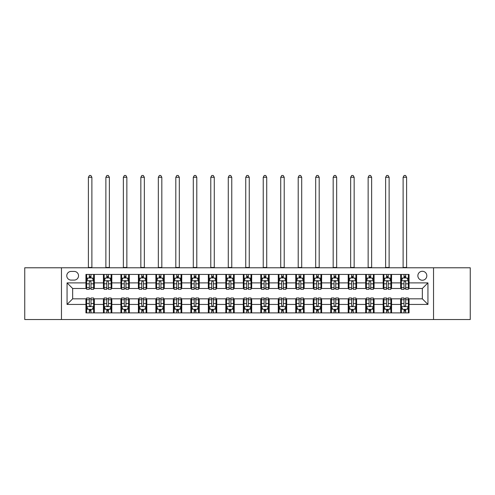<?xml version="1.0" encoding="UTF-8"?>
<svg xmlns="http://www.w3.org/2000/svg" width="495" height="495" viewBox="0 0 495 495"><rect width="100%" height="100%" fill="white"/><g stroke="black" fill="none" stroke-linecap="round" stroke-linejoin="round"><path stroke-width="0.74" d="M422.34 271.279A4.474 4.474 0 0 0 417.867 275.752A4.474 4.474 0 0 0 422.34 280.232A4.474 4.474 0 0 0 426.82 275.752A4.474 4.474 0 0 0 422.34 271.279M433.533 319.535L470.25 319.535L470.25 267.783L433.533 267.783L433.533 319.535L61.467 319.535L61.467 267.783L24.75 267.783L24.75 319.535L61.467 319.535M71.119 280.09L74.194 280.09A4.337 4.337 0 0 0 78.532 275.752A4.337 4.337 0 0 0 74.194 271.421L71.119 271.421A4.337 4.337 0 0 0 66.782 275.752A4.337 4.337 0 0 0 71.119 280.09M433.533 267.783L61.467 267.783M85.944 304.431L67.06 304.431L67.06 282.886L85.944 282.886L85.944 288.486L72.66 288.486L72.66 298.832L85.944 298.832L85.944 312.889L409.056 312.889L409.056 298.832L422.34 298.832L422.34 288.486L409.056 288.486L409.056 282.886L427.94 282.886L427.94 304.431L409.056 304.431M409.056 282.886L409.056 274.428L85.944 274.428L85.944 282.886M400.665 274.428L400.665 288.486L401.365 288.486M404.019 288.486L405.696 288.486M408.356 288.486L409.056 288.486M400.665 288.486L390.871 288.486M383.18 274.428L383.18 288.486L383.879 288.486M386.533 288.486L388.216 288.486M383.18 288.486L373.385 288.486M365.694 274.428L365.694 288.486L366.393 288.486M369.053 288.486L370.73 288.486M365.694 288.486L355.905 288.486M348.208 274.428L348.208 288.486L348.907 288.486M351.568 288.486L353.244 288.486M348.208 288.486L338.419 288.486M330.728 274.428L330.728 288.486L331.427 288.486M334.082 288.486L335.759 288.486M330.728 288.486L320.933 288.486M313.242 274.428L313.242 288.486L313.941 288.486M316.596 288.486L318.279 288.486M313.242 288.486L303.447 288.486M295.756 274.428L295.756 288.486L296.456 288.486M299.116 288.486L300.793 288.486M295.756 288.486L285.968 288.486M278.27 274.428L278.27 288.486L278.97 288.486M281.63 288.486L283.307 288.486M278.27 288.486L268.482 288.486M260.791 274.428L260.791 288.486L261.49 288.486M264.144 288.486L265.821 288.486M260.791 288.486L250.996 288.486M243.305 274.428L243.305 288.486L244.004 288.486M246.659 288.486L248.342 288.486M243.305 288.486L233.51 288.486M225.819 274.428L225.819 288.486L226.518 288.486M229.179 288.486L230.856 288.486M225.819 288.486L216.03 288.486M208.333 274.428L208.333 288.486L209.032 288.486M211.693 288.486L213.37 288.486M208.333 288.486L198.544 288.486M190.853 274.428L190.853 288.486L191.553 288.486M194.207 288.486L195.884 288.486M190.853 288.486L181.059 288.486M173.368 274.428L173.368 288.486L174.067 288.486M176.721 288.486L178.404 288.486M173.368 288.486L163.573 288.486M155.882 274.428L155.882 288.486L156.581 288.486M159.242 288.486L160.918 288.486M155.882 288.486L146.093 288.486M138.396 274.428L138.396 288.486L139.095 288.486M141.756 288.486L143.432 288.486M138.396 288.486L128.607 288.486M120.916 274.428L120.916 288.486L121.615 288.486M124.27 288.486L125.947 288.486M120.916 288.486L111.121 288.486M103.43 274.428L103.43 288.486L104.129 288.486M106.784 288.486L108.467 288.486M103.43 288.486L93.635 288.486M85.944 288.486L86.644 288.486M89.304 288.486L90.981 288.486M85.944 298.832L86.644 298.832M89.304 298.832L90.981 298.832M93.635 298.832L94.335 298.832L94.335 312.889M104.129 298.832L94.335 298.832M106.784 298.832L108.467 298.832M111.121 298.832L111.821 298.832L111.821 312.889M121.615 298.832L111.821 298.832M124.27 298.832L125.947 298.832M128.607 298.832L129.306 298.832L129.306 312.889M139.095 298.832L129.306 298.832M141.756 298.832L143.432 298.832M146.093 298.832L146.792 298.832L146.792 312.889M156.581 298.832L146.792 298.832M159.242 298.832L160.918 298.832M163.573 298.832L164.272 298.832L164.272 312.889M174.067 298.832L164.272 298.832M176.721 298.832L178.404 298.832M181.059 298.832L181.758 298.832L181.758 312.889M191.553 298.832L181.758 298.832M194.207 298.832L195.884 298.832M198.544 298.832L199.244 298.832L199.244 312.889M209.032 298.832L199.244 298.832M211.693 298.832L213.37 298.832M216.03 298.832L216.73 298.832L216.73 312.889M226.518 298.832L216.73 298.832M229.179 298.832L230.856 298.832M233.51 298.832L234.209 298.832L234.209 312.889M244.004 298.832L234.209 298.832M246.659 298.832L248.342 298.832M250.996 298.832L251.695 298.832L251.695 312.889M261.49 298.832L251.695 298.832M264.144 298.832L265.821 298.832M268.482 298.832L269.181 298.832L269.181 312.889M278.97 298.832L269.181 298.832M281.63 298.832L283.307 298.832M285.968 298.832L286.667 298.832L286.667 312.889M296.456 298.832L286.667 298.832M299.116 298.832L300.793 298.832M303.447 298.832L304.147 298.832L304.147 312.889M313.941 298.832L304.147 298.832M316.596 298.832L318.279 298.832M320.933 298.832L321.632 298.832L321.632 312.889M331.427 298.832L321.632 298.832M334.082 298.832L335.759 298.832M338.419 298.832L339.118 298.832L339.118 312.889M348.907 298.832L339.118 298.832M351.568 298.832L353.244 298.832M355.905 298.832L356.604 298.832L356.604 312.889M366.393 298.832L356.604 298.832M369.053 298.832L370.73 298.832M373.385 298.832L374.084 298.832L374.084 312.889M383.879 298.832L374.084 298.832M386.533 298.832L388.216 298.832M390.871 298.832L391.57 298.832L391.57 312.889M401.365 298.832L391.57 298.832M404.019 298.832L405.696 298.832M408.356 298.832L409.056 298.832M94.335 274.428L94.335 288.486M85.944 277.924L86.644 277.924M89.304 277.924L90.981 277.924M93.635 277.924L94.335 277.924M85.944 309.394L86.644 309.394M89.304 309.394L90.981 309.394M93.635 309.394L94.335 309.394M103.43 298.832L103.43 312.889M111.821 274.428L111.821 288.486M103.43 277.924L104.129 277.924M106.784 277.924L108.467 277.924M111.121 277.924L111.821 277.924M103.43 309.394L104.129 309.394M106.784 309.394L108.467 309.394M111.121 309.394L111.821 309.394M120.916 298.832L120.916 312.889M120.916 309.394L121.615 309.394M124.27 309.394L125.947 309.394M128.607 309.394L129.306 309.394M129.306 274.428L129.306 288.486M120.916 277.924L121.615 277.924M124.27 277.924L125.947 277.924M128.607 277.924L129.306 277.924M138.396 298.832L138.396 312.889M138.396 309.394L139.095 309.394M141.756 309.394L143.432 309.394M146.093 309.394L146.792 309.394M146.792 274.428L146.792 288.486M138.396 277.924L139.095 277.924M141.756 277.924L143.432 277.924M146.093 277.924L146.792 277.924M155.882 298.832L155.882 312.889M155.882 309.394L156.581 309.394M159.242 309.394L160.918 309.394M163.573 309.394L164.272 309.394M164.272 274.428L164.272 288.486M155.882 277.924L156.581 277.924M159.242 277.924L160.918 277.924M163.573 277.924L164.272 277.924M173.368 298.832L173.368 312.889M173.368 309.394L174.067 309.394M176.721 309.394L178.404 309.394M181.059 309.394L181.758 309.394M181.758 274.428L181.758 288.486M173.368 277.924L174.067 277.924M176.721 277.924L178.404 277.924M181.059 277.924L181.758 277.924M190.853 298.832L190.853 312.889M190.853 309.394L191.553 309.394M194.207 309.394L195.884 309.394M198.544 309.394L199.244 309.394M199.244 274.428L199.244 288.486M190.853 277.924L191.553 277.924M194.207 277.924L195.884 277.924M198.544 277.924L199.244 277.924M208.333 298.832L208.333 312.889M208.333 309.394L209.032 309.394M211.693 309.394L213.37 309.394M216.03 309.394L216.73 309.394M216.73 274.428L216.73 288.486M208.333 277.924L209.032 277.924M211.693 277.924L213.37 277.924M216.03 277.924L216.73 277.924M225.819 298.832L225.819 312.889M225.819 309.394L226.518 309.394M229.179 309.394L230.856 309.394M233.51 309.394L234.209 309.394M234.209 274.428L234.209 288.486M225.819 277.924L226.518 277.924M229.179 277.924L230.856 277.924M233.51 277.924L234.209 277.924M243.305 298.832L243.305 312.889M243.305 309.394L244.004 309.394M246.659 309.394L248.342 309.394M250.996 309.394L251.695 309.394M251.695 274.428L251.695 288.486M243.305 277.924L244.004 277.924M246.659 277.924L248.342 277.924M250.996 277.924L251.695 277.924M260.791 298.832L260.791 312.889M260.791 309.394L261.49 309.394M264.144 309.394L265.821 309.394M268.482 309.394L269.181 309.394M269.181 274.428L269.181 288.486M260.791 277.924L261.49 277.924M264.144 277.924L265.821 277.924M268.482 277.924L269.181 277.924M278.27 298.832L278.27 312.889M278.27 309.394L278.97 309.394M281.63 309.394L283.307 309.394M285.968 309.394L286.667 309.394M286.667 274.428L286.667 288.486M278.27 277.924L278.97 277.924M281.63 277.924L283.307 277.924M285.968 277.924L286.667 277.924M295.756 298.832L295.756 312.889M295.756 309.394L296.456 309.394M299.116 309.394L300.793 309.394M303.447 309.394L304.147 309.394M304.147 274.428L304.147 288.486M295.756 277.924L296.456 277.924M299.116 277.924L300.793 277.924M303.447 277.924L304.147 277.924M313.242 298.832L313.242 312.889M313.242 309.394L313.941 309.394M316.596 309.394L318.279 309.394M320.933 309.394L321.632 309.394M321.632 274.428L321.632 288.486M313.242 277.924L313.941 277.924M316.596 277.924L318.279 277.924M320.933 277.924L321.632 277.924M330.728 298.832L330.728 312.889M330.728 309.394L331.427 309.394M334.082 309.394L335.759 309.394M338.419 309.394L339.118 309.394M339.118 274.428L339.118 288.486M330.728 277.924L331.427 277.924M334.082 277.924L335.759 277.924M338.419 277.924L339.118 277.924M348.208 298.832L348.208 312.889M348.208 309.394L348.907 309.394M351.568 309.394L353.244 309.394M355.905 309.394L356.604 309.394M356.604 274.428L356.604 288.486M348.208 277.924L348.907 277.924M351.568 277.924L353.244 277.924M355.905 277.924L356.604 277.924M365.694 298.832L365.694 312.889M365.694 309.394L366.393 309.394M369.053 309.394L370.73 309.394M373.385 309.394L374.084 309.394M374.084 274.428L374.084 288.486M365.694 277.924L366.393 277.924M369.053 277.924L370.73 277.924M373.385 277.924L374.084 277.924M383.18 298.832L383.18 312.889M383.18 309.394L383.879 309.394M386.533 309.394L388.216 309.394M390.871 309.394L391.57 309.394M391.57 274.428L391.57 288.486M383.18 277.924L383.879 277.924M386.533 277.924L388.216 277.924M390.871 277.924L391.57 277.924M400.665 298.832L400.665 312.889M400.665 309.394L401.365 309.394M404.019 309.394L405.696 309.394M408.356 309.394L409.056 309.394M400.665 277.924L401.365 277.924M404.019 277.924L405.696 277.924M408.356 277.924L409.056 277.924M72.66 288.486L67.06 282.886M72.66 298.832L67.06 304.431M427.94 282.886L422.34 288.486M427.94 304.431L422.34 298.832M90.981 276.247L89.304 276.247M93.635 287.57L90.981 287.57L90.981 289.321L93.635 289.321L93.635 280.789L92.237 277.992L88.042 277.992L86.644 280.789L86.644 289.321L89.304 289.321L89.304 287.57L86.644 287.57M86.644 280.789L86.644 274.428M93.635 280.789L93.635 274.428M89.304 277.992L89.304 274.428M90.981 274.428L90.981 277.992M90.981 287.57L90.981 281.841C90.424 280.764 89.861 280.764 89.304 281.841L89.304 287.57M88.395 267.783L88.395 177.284L91.891 177.284L90.839 175.465L89.44 175.465L88.395 177.284M91.891 267.783L91.891 177.284M89.304 311.07L90.981 311.07M86.644 299.747L89.304 299.747L89.304 297.996L86.644 297.996L86.644 306.529L88.042 309.326L92.237 309.326L93.635 306.529L93.635 297.996L90.981 297.996L90.981 299.747L93.635 299.747M93.635 306.529L93.635 312.889M86.644 306.529L86.644 312.889M90.981 309.326L90.981 312.889M89.304 312.889L89.304 309.326M89.304 299.747L89.304 305.477C89.861 306.553 90.418 306.553 90.981 305.477L90.981 299.747M108.467 276.247L106.784 276.247M111.121 287.57L108.467 287.57L108.467 289.321L111.121 289.321L111.121 280.789L109.723 277.992L105.528 277.992L104.129 280.789L104.129 289.321L106.784 289.321L106.784 287.57L104.129 287.57M104.129 280.789L104.129 274.428M111.121 280.789L111.121 274.428M106.784 277.992L106.784 274.428M108.467 274.428L108.467 277.992M108.467 287.57L108.467 281.841C107.904 280.764 107.347 280.764 106.784 281.841L106.784 287.57M105.874 267.783L105.874 177.284L109.376 177.284L108.325 175.465L106.926 175.465L105.874 177.284M109.376 267.783L109.376 177.284M125.947 276.247L124.27 276.247M128.607 287.57L125.947 287.57L125.947 289.321L128.607 289.321L128.607 280.789L127.209 277.992L123.014 277.992L121.615 280.789L121.615 289.321L124.27 289.321L124.27 287.57L121.615 287.57M121.615 280.789L121.615 274.428M128.607 280.789L128.607 274.428M124.27 277.992L124.27 274.428M125.947 274.428L125.947 277.992M125.947 287.57L125.947 281.841C125.39 280.764 124.833 280.764 124.27 281.841L124.27 287.57M123.36 267.783L123.36 177.284L126.856 177.284L125.81 175.465L124.412 175.465L123.36 177.284M126.856 267.783L126.856 177.284M143.432 276.247L141.756 276.247M146.093 287.57L143.432 287.57L143.432 289.321L146.093 289.321L146.093 280.789L144.695 277.992L140.493 277.992L139.095 280.789L139.095 289.321L141.756 289.321L141.756 287.57L139.095 287.57M139.095 280.789L139.095 274.428M146.093 280.789L146.093 274.428M141.756 277.992L141.756 274.428M143.432 274.428L143.432 277.992M143.432 287.57L143.432 281.841C142.876 280.764 142.312 280.764 141.756 281.841L141.756 287.57M140.846 267.783L140.846 177.284L144.342 177.284L143.296 175.465L141.892 175.465L140.846 177.284M144.342 267.783L144.342 177.284M106.784 311.07L108.467 311.07M104.129 299.747L106.784 299.747L106.784 297.996L104.129 297.996L104.129 306.529L105.528 309.326L109.723 309.326L111.121 306.529L111.121 297.996L108.467 297.996L108.467 299.747L111.121 299.747M111.121 306.529L111.121 312.889M104.129 306.529L104.129 312.889M108.467 309.326L108.467 312.889M106.784 312.889L106.784 309.326M106.784 299.747L106.784 305.477C107.347 306.553 107.904 306.553 108.467 305.477L108.467 299.747M124.27 311.07L125.947 311.07M121.615 299.747L124.27 299.747L124.27 297.996L121.615 297.996L121.615 306.529L123.014 309.326L127.209 309.326L128.607 306.529L128.607 297.996L125.947 297.996L125.947 299.747L128.607 299.747M128.607 306.529L128.607 312.889M121.615 306.529L121.615 312.889M125.947 309.326L125.947 312.889M124.27 312.889L124.27 309.326M124.27 299.747L124.27 305.477C124.827 306.553 125.39 306.553 125.947 305.477L125.947 299.747M141.756 311.07L143.432 311.07M139.095 299.747L141.756 299.747L141.756 297.996L139.095 297.996L139.095 306.529L140.493 309.326L144.695 309.326L146.093 306.529L146.093 297.996L143.432 297.996L143.432 299.747L146.093 299.747M146.093 306.529L146.093 312.889M139.095 306.529L139.095 312.889M143.432 309.326L143.432 312.889M141.756 312.889L141.756 309.326M141.756 299.747L141.756 305.477C142.312 306.553 142.876 306.553 143.432 305.477L143.432 299.747M160.918 276.247L159.242 276.247M163.573 287.57L160.918 287.57L160.918 289.321L163.573 289.321L163.573 280.789L162.174 277.992L157.979 277.992L156.581 280.789L156.581 289.321L159.242 289.321L159.242 287.57L156.581 287.57M156.581 280.789L156.581 274.428M163.573 280.789L163.573 274.428M159.242 277.992L159.242 274.428M160.918 274.428L160.918 277.992M160.918 287.57L160.918 281.841C160.361 280.764 159.798 280.764 159.242 281.841L159.242 287.57M158.332 267.783L158.332 177.284L161.828 177.284L160.776 175.465L159.378 175.465L158.332 177.284M161.828 267.783L161.828 177.284M159.242 311.07L160.918 311.07M156.581 299.747L159.242 299.747L159.242 297.996L156.581 297.996L156.581 306.529L157.979 309.326L162.174 309.326L163.573 306.529L163.573 297.996L160.918 297.996L160.918 299.747L163.573 299.747M163.573 306.529L163.573 312.889M156.581 306.529L156.581 312.889M160.918 309.326L160.918 312.889M159.242 312.889L159.242 309.326M159.242 299.747L159.242 305.477C159.798 306.553 160.355 306.553 160.918 305.477L160.918 299.747M178.404 276.247L176.721 276.247M181.059 287.57L178.404 287.57L178.404 289.321L181.059 289.321L181.059 280.789L179.66 277.992L175.465 277.992L174.067 280.789L174.067 289.321L176.721 289.321L176.721 287.57L174.067 287.57M174.067 280.789L174.067 274.428M181.059 280.789L181.059 274.428M176.721 277.992L176.721 274.428M178.404 274.428L178.404 277.992M178.404 287.57L178.404 281.841C177.841 280.764 177.284 280.764 176.721 281.841L176.721 287.57M175.812 267.783L175.812 177.284L179.314 177.284L178.262 175.465L176.863 175.465L175.812 177.284M179.314 267.783L179.314 177.284M195.884 276.247L194.207 276.247M198.544 287.57L195.884 287.57L195.884 289.321L198.544 289.321L198.544 280.789L197.146 277.992L192.951 277.992L191.553 280.789L191.553 289.321L194.207 289.321L194.207 287.57L191.553 287.57M191.553 280.789L191.553 274.428M198.544 280.789L198.544 274.428M194.207 277.992L194.207 274.428M195.884 274.428L195.884 277.992M195.884 287.57L195.884 281.841C195.327 280.764 194.77 280.764 194.207 281.841L194.207 287.57M193.297 267.783L193.297 177.284L196.793 177.284L195.748 175.465L194.349 175.465L193.297 177.284M196.793 267.783L196.793 177.284M213.37 276.247L211.693 276.247M216.03 287.57L213.37 287.57L213.37 289.321L216.03 289.321L216.03 280.789L214.632 277.992L210.431 277.992L209.032 280.789L209.032 289.321L211.693 289.321L211.693 287.57L209.032 287.57M209.032 280.789L209.032 274.428M216.03 280.789L216.03 274.428M211.693 277.992L211.693 274.428M213.37 274.428L213.37 277.992M213.37 287.57L213.37 281.841C212.813 280.764 212.25 280.764 211.693 281.841L211.693 287.57M210.783 267.783L210.783 177.284L214.279 177.284L213.234 175.465L211.829 175.465L210.783 177.284M214.279 267.783L214.279 177.284M230.856 276.247L229.179 276.247M233.51 287.57L230.856 287.57L230.856 289.321L233.51 289.321L233.51 280.789L232.112 277.992L227.917 277.992L226.518 280.789L226.518 289.321L229.179 289.321L229.179 287.57L226.518 287.57M226.518 280.789L226.518 274.428M233.51 280.789L233.51 274.428M229.179 277.992L229.179 274.428M230.856 274.428L230.856 277.992M230.856 287.57L230.856 281.841C230.299 280.764 229.736 280.764 229.179 281.841L229.179 287.57M228.269 267.783L228.269 177.284L231.765 177.284L230.713 175.465L229.315 175.465L228.269 177.284M231.765 267.783L231.765 177.284M248.342 276.247L246.659 276.247M250.996 287.57L248.342 287.57L248.342 289.321L250.996 289.321L250.996 280.789L249.598 277.992L245.402 277.992L244.004 280.789L244.004 289.321L246.659 289.321L246.659 287.57L244.004 287.57M244.004 280.789L244.004 274.428M250.996 280.789L250.996 274.428M246.659 277.992L246.659 274.428M248.342 274.428L248.342 277.992M248.342 287.57L248.342 281.841C247.778 280.764 247.222 280.764 246.659 281.841L246.659 287.57M245.749 267.783L245.749 177.284L249.251 177.284L248.199 175.465L246.801 175.465L245.749 177.284M249.251 267.783L249.251 177.284M176.721 311.07L178.404 311.07M174.067 299.747L176.721 299.747L176.721 297.996L174.067 297.996L174.067 306.529L175.465 309.326L179.66 309.326L181.059 306.529L181.059 297.996L178.404 297.996L178.404 299.747L181.059 299.747M181.059 306.529L181.059 312.889M174.067 306.529L174.067 312.889M178.404 309.326L178.404 312.889M176.721 312.889L176.721 309.326M176.721 299.747L176.721 305.477C177.284 306.553 177.841 306.553 178.404 305.477L178.404 299.747M194.207 311.07L195.884 311.07M191.553 299.747L194.207 299.747L194.207 297.996L191.553 297.996L191.553 306.529L192.951 309.326L197.146 309.326L198.544 306.529L198.544 297.996L195.884 297.996L195.884 299.747L198.544 299.747M198.544 306.529L198.544 312.889M191.553 306.529L191.553 312.889M195.884 309.326L195.884 312.889M194.207 312.889L194.207 309.326M194.207 299.747L194.207 305.477C194.764 306.553 195.327 306.553 195.884 305.477L195.884 299.747M211.693 311.07L213.37 311.07M209.032 299.747L211.693 299.747L211.693 297.996L209.032 297.996L209.032 306.529L210.431 309.326L214.632 309.326L216.03 306.529L216.03 297.996L213.37 297.996L213.37 299.747L216.03 299.747M216.03 306.529L216.03 312.889M209.032 306.529L209.032 312.889M213.37 309.326L213.37 312.889M211.693 312.889L211.693 309.326M211.693 299.747L211.693 305.477C212.25 306.553 212.813 306.553 213.37 305.477L213.37 299.747M229.179 311.07L230.856 311.07M226.518 299.747L229.179 299.747L229.179 297.996L226.518 297.996L226.518 306.529L227.917 309.326L232.112 309.326L233.51 306.529L233.51 297.996L230.856 297.996L230.856 299.747L233.51 299.747M233.51 306.529L233.51 312.889M226.518 306.529L226.518 312.889M230.856 309.326L230.856 312.889M229.179 312.889L229.179 309.326M229.179 299.747L229.179 305.477C229.736 306.553 230.293 306.553 230.856 305.477L230.856 299.747M246.659 311.07L248.342 311.07M244.004 299.747L246.659 299.747L246.659 297.996L244.004 297.996L244.004 306.529L245.402 309.326L249.598 309.326L250.996 306.529L250.996 297.996L248.342 297.996L248.342 299.747L250.996 299.747M250.996 306.529L250.996 312.889M244.004 306.529L244.004 312.889M248.342 309.326L248.342 312.889M246.659 312.889L246.659 309.326M246.659 299.747L246.659 305.477C247.222 306.553 247.778 306.553 248.342 305.477L248.342 299.747M265.821 276.247L264.144 276.247M268.482 287.57L265.821 287.57L265.821 289.321L268.482 289.321L268.482 280.789L267.083 277.992L262.888 277.992L261.49 280.789L261.49 289.321L264.144 289.321L264.144 287.57L261.49 287.57M261.49 280.789L261.49 274.428M268.482 280.789L268.482 274.428M264.144 277.992L264.144 274.428M265.821 274.428L265.821 277.992M265.821 287.57L265.821 281.841C265.264 280.764 264.707 280.764 264.144 281.841L264.144 287.57M263.235 267.783L263.235 177.284L266.731 177.284L265.685 175.465L264.287 175.465L263.235 177.284M266.731 267.783L266.731 177.284M264.144 311.07L265.821 311.07M261.49 299.747L264.144 299.747L264.144 297.996L261.49 297.996L261.49 306.529L262.888 309.326L267.083 309.326L268.482 306.529L268.482 297.996L265.821 297.996L265.821 299.747L268.482 299.747M268.482 306.529L268.482 312.889M261.49 306.529L261.49 312.889M265.821 309.326L265.821 312.889M264.144 312.889L264.144 309.326M264.144 299.747L264.144 305.477C264.701 306.553 265.264 306.553 265.821 305.477L265.821 299.747M283.307 276.247L281.63 276.247M285.968 287.57L283.307 287.57L283.307 289.321L285.968 289.321L285.968 280.789L284.569 277.992L280.368 277.992L278.97 280.789L278.97 289.321L281.63 289.321L281.63 287.57L278.97 287.57M278.97 280.789L278.97 274.428M285.968 280.789L285.968 274.428M281.63 277.992L281.63 274.428M283.307 274.428L283.307 277.992M283.307 287.57L283.307 281.841C282.75 280.764 282.187 280.764 281.63 281.841L281.63 287.57M280.721 267.783L280.721 177.284L284.217 177.284L283.171 175.465L281.766 175.465L280.721 177.284M284.217 267.783L284.217 177.284M281.63 311.07L283.307 311.07M278.97 299.747L281.63 299.747L281.63 297.996L278.97 297.996L278.97 306.529L280.368 309.326L284.569 309.326L285.968 306.529L285.968 297.996L283.307 297.996L283.307 299.747L285.968 299.747M285.968 306.529L285.968 312.889M278.97 306.529L278.97 312.889M283.307 309.326L283.307 312.889M281.63 312.889L281.63 309.326M281.63 299.747L281.63 305.477C282.187 306.553 282.75 306.553 283.307 305.477L283.307 299.747M300.793 276.247L299.116 276.247M303.447 287.57L300.793 287.57L300.793 289.321L303.447 289.321L303.447 280.789L302.049 277.992L297.854 277.992L296.456 280.789L296.456 289.321L299.116 289.321L299.116 287.57L296.456 287.57M296.456 280.789L296.456 274.428M303.447 280.789L303.447 274.428M299.116 277.992L299.116 274.428M300.793 274.428L300.793 277.992M300.793 287.57L300.793 281.841C300.236 280.764 299.673 280.764 299.116 281.841L299.116 287.57M298.207 267.783L298.207 177.284L301.703 177.284L300.651 175.465L299.252 175.465L298.207 177.284M301.703 267.783L301.703 177.284M299.116 311.07L300.793 311.07M296.456 299.747L299.116 299.747L299.116 297.996L296.456 297.996L296.456 306.529L297.854 309.326L302.049 309.326L303.447 306.529L303.447 297.996L300.793 297.996L300.793 299.747L303.447 299.747M303.447 306.529L303.447 312.889M296.456 306.529L296.456 312.889M300.793 309.326L300.793 312.889M299.116 312.889L299.116 309.326M299.116 299.747L299.116 305.477C299.673 306.553 300.23 306.553 300.793 305.477L300.793 299.747M318.279 276.247L316.596 276.247M320.933 287.57L318.279 287.57L318.279 289.321L320.933 289.321L320.933 280.789L319.535 277.992L315.34 277.992L313.941 280.789L313.941 289.321L316.596 289.321L316.596 287.57L313.941 287.57M313.941 280.789L313.941 274.428M320.933 280.789L320.933 274.428M316.596 277.992L316.596 274.428M318.279 274.428L318.279 277.992M318.279 287.57L318.279 281.841C317.716 280.764 317.159 280.764 316.596 281.841L316.596 287.57M315.686 267.783L315.686 177.284L319.188 177.284L318.137 175.465L316.738 175.465L315.686 177.284M319.188 267.783L319.188 177.284M316.596 311.07L318.279 311.07M313.941 299.747L316.596 299.747L316.596 297.996L313.941 297.996L313.941 306.529L315.34 309.326L319.535 309.326L320.933 306.529L320.933 297.996L318.279 297.996L318.279 299.747L320.933 299.747M320.933 306.529L320.933 312.889M313.941 306.529L313.941 312.889M318.279 309.326L318.279 312.889M316.596 312.889L316.596 309.326M316.596 299.747L316.596 305.477C317.159 306.553 317.716 306.553 318.279 305.477L318.279 299.747M335.759 276.247L334.082 276.247M338.419 287.57L335.759 287.57L335.759 289.321L338.419 289.321L338.419 280.789L337.021 277.992L332.826 277.992L331.427 280.789L331.427 289.321L334.082 289.321L334.082 287.57L331.427 287.57M331.427 280.789L331.427 274.428M338.419 280.789L338.419 274.428M334.082 277.992L334.082 274.428M335.759 274.428L335.759 277.992M335.759 287.57L335.759 281.841C335.202 280.764 334.645 280.764 334.082 281.841L334.082 287.57M333.172 267.783L333.172 177.284L336.668 177.284L335.622 175.465L334.224 175.465L333.172 177.284M336.668 267.783L336.668 177.284M334.082 311.07L335.759 311.07M331.427 299.747L334.082 299.747L334.082 297.996L331.427 297.996L331.427 306.529L332.826 309.326L337.021 309.326L338.419 306.529L338.419 297.996L335.759 297.996L335.759 299.747L338.419 299.747M338.419 306.529L338.419 312.889M331.427 306.529L331.427 312.889M335.759 309.326L335.759 312.889M334.082 312.889L334.082 309.326M334.082 299.747L334.082 305.477C334.639 306.553 335.202 306.553 335.759 305.477L335.759 299.747M353.244 276.247L351.568 276.247M355.905 287.57L353.244 287.57L353.244 289.321L355.905 289.321L355.905 280.789L354.507 277.992L350.305 277.992L348.907 280.789L348.907 289.321L351.568 289.321L351.568 287.57L348.907 287.57M348.907 280.789L348.907 274.428M355.905 280.789L355.905 274.428M351.568 277.992L351.568 274.428M353.244 274.428L353.244 277.992M353.244 287.57L353.244 281.841C352.688 280.764 352.124 280.764 351.568 281.841L351.568 287.57M350.658 267.783L350.658 177.284L354.154 177.284L353.108 175.465L351.704 175.465L350.658 177.284M354.154 267.783L354.154 177.284M351.568 311.07L353.244 311.07M348.907 299.747L351.568 299.747L351.568 297.996L348.907 297.996L348.907 306.529L350.305 309.326L354.507 309.326L355.905 306.529L355.905 297.996L353.244 297.996L353.244 299.747L355.905 299.747M355.905 306.529L355.905 312.889M348.907 306.529L348.907 312.889M353.244 309.326L353.244 312.889M351.568 312.889L351.568 309.326M351.568 299.747L351.568 305.477C352.124 306.553 352.688 306.553 353.244 305.477L353.244 299.747M370.73 276.247L369.053 276.247M373.385 287.57L370.73 287.57L370.73 289.321L373.385 289.321L373.385 280.789L371.986 277.992L367.791 277.992L366.393 280.789L366.393 289.321L369.053 289.321L369.053 287.57L366.393 287.57M366.393 280.789L366.393 274.428M373.385 280.789L373.385 274.428M369.053 277.992L369.053 274.428M370.73 274.428L370.73 277.992M370.73 287.57L370.73 281.841C370.173 280.764 369.61 280.764 369.053 281.841L369.053 287.57M368.144 267.783L368.144 177.284L371.64 177.284L370.588 175.465L369.19 175.465L368.144 177.284M371.64 267.783L371.64 177.284M369.053 311.07L370.73 311.07M366.393 299.747L369.053 299.747L369.053 297.996L366.393 297.996L366.393 306.529L367.791 309.326L371.986 309.326L373.385 306.529L373.385 297.996L370.73 297.996L370.73 299.747L373.385 299.747M373.385 306.529L373.385 312.889M366.393 306.529L366.393 312.889M370.73 309.326L370.73 312.889M369.053 312.889L369.053 309.326M369.053 299.747L369.053 305.477C369.61 306.553 370.167 306.553 370.73 305.477L370.73 299.747M388.216 276.247L386.533 276.247M390.871 287.57L388.216 287.57L388.216 289.321L390.871 289.321L390.871 280.789L389.472 277.992L385.277 277.992L383.879 280.789L383.879 289.321L386.533 289.321L386.533 287.57L383.879 287.57M383.879 280.789L383.879 274.428M390.871 280.789L390.871 274.428M386.533 277.992L386.533 274.428M388.216 274.428L388.216 277.992M388.216 287.57L388.216 281.841C387.653 280.764 387.096 280.764 386.533 281.841L386.533 287.57M385.624 267.783L385.624 177.284L389.126 177.284L388.074 175.465L386.675 175.465L385.624 177.284M389.126 267.783L389.126 177.284M386.533 311.07L388.216 311.07M383.879 299.747L386.533 299.747L386.533 297.996L383.879 297.996L383.879 306.529L385.277 309.326L389.472 309.326L390.871 306.529L390.871 297.996L388.216 297.996L388.216 299.747L390.871 299.747M390.871 306.529L390.871 312.889M383.879 306.529L383.879 312.889M388.216 309.326L388.216 312.889M386.533 312.889L386.533 309.326M386.533 299.747L386.533 305.477C387.096 306.553 387.653 306.553 388.216 305.477L388.216 299.747M405.696 276.247L404.019 276.247M408.356 287.57L405.696 287.57L405.696 289.321L408.356 289.321L408.356 280.789L406.958 277.992L402.763 277.992L401.365 280.789L401.365 289.321L404.019 289.321L404.019 287.57L401.365 287.57M401.365 280.789L401.365 274.428M408.356 280.789L408.356 274.428M404.019 277.992L404.019 274.428M405.696 274.428L405.696 277.992M405.696 287.57L405.696 281.841C405.139 280.764 404.582 280.764 404.019 281.841L404.019 287.57M403.109 267.783L403.109 177.284L406.605 177.284L405.56 175.465L404.161 175.465L403.109 177.284M406.605 267.783L406.605 177.284M404.019 311.07L405.696 311.07M401.365 299.747L404.019 299.747L404.019 297.996L401.365 297.996L401.365 306.529L402.763 309.326L406.958 309.326L408.356 306.529L408.356 297.996L405.696 297.996L405.696 299.747L408.356 299.747M408.356 306.529L408.356 312.889M401.365 306.529L401.365 312.889M405.696 309.326L405.696 312.889M404.019 312.889L404.019 309.326M404.019 299.747L404.019 305.477C404.576 306.553 405.139 306.553 405.696 305.477L405.696 299.747M103.43 304.431L94.335 304.431M103.43 282.886L94.335 282.886M120.916 282.886L111.821 282.886M120.916 304.431L111.821 304.431M138.396 282.886L129.306 282.886M138.396 304.431L129.306 304.431M155.882 282.886L146.792 282.886M155.882 304.431L146.792 304.431M173.368 282.886L164.272 282.886M173.368 304.431L164.272 304.431M190.853 282.886L181.758 282.886M190.853 304.431L181.758 304.431M208.333 282.886L199.244 282.886M208.333 304.431L199.244 304.431M225.819 282.886L216.73 282.886M225.819 304.431L216.73 304.431M243.305 282.886L234.209 282.886M243.305 304.431L234.209 304.431M260.791 282.886L251.695 282.886M260.791 304.431L251.695 304.431M278.27 282.886L269.181 282.886M278.27 304.431L269.181 304.431M295.756 282.886L286.667 282.886M295.756 304.431L286.667 304.431M313.242 282.886L304.147 282.886M313.242 304.431L304.147 304.431M330.728 282.886L321.632 282.886M330.728 304.431L321.632 304.431M348.208 282.886L339.118 282.886M348.208 304.431L339.118 304.431M365.694 282.886L356.604 282.886M365.694 304.431L356.604 304.431M383.18 282.886L374.084 282.886M383.18 304.431L374.084 304.431M400.665 282.886L391.57 282.886M400.665 304.431L391.57 304.431M93.605 280.721L86.681 280.721M86.644 278.159L87.962 278.159M92.324 278.159L93.635 278.159M89.304 283.821L86.644 283.821M93.635 283.821L90.981 283.821M90.981 277.132L89.304 277.132M88.395 267.43L91.891 267.43M86.681 306.597L93.605 306.597M93.635 309.158L92.324 309.158M87.962 309.158L86.644 309.158M90.981 303.497L93.635 303.497M86.644 303.497L89.304 303.497M89.304 310.186L90.981 310.186M111.09 280.721L104.167 280.721M104.129 278.159L105.441 278.159M109.81 278.159L111.121 278.159M106.784 283.821L104.129 283.821M111.121 283.821L108.467 283.821M108.467 277.132L106.784 277.132M105.874 267.43L109.376 267.43M128.57 280.721L121.646 280.721M121.615 278.159L122.927 278.159M127.289 278.159L128.607 278.159M124.27 283.821L121.615 283.821M128.607 283.821L125.947 283.821M125.947 277.132L124.27 277.132M123.36 267.43L126.856 267.43M146.056 280.721L139.132 280.721M139.095 278.159L140.413 278.159M144.775 278.159L146.093 278.159M141.756 283.821L139.095 283.821M146.093 283.821L143.432 283.821M143.432 277.132L141.756 277.132M140.846 267.43L144.342 267.43M104.167 306.597L111.09 306.597M111.121 309.158L109.81 309.158M105.441 309.158L104.129 309.158M108.467 303.497L111.121 303.497M104.129 303.497L106.784 303.497M106.784 310.186L108.467 310.186M121.646 306.597L128.57 306.597M128.607 309.158L127.289 309.158M122.927 309.158L121.615 309.158M125.947 303.497L128.607 303.497M121.615 303.497L124.27 303.497M124.27 310.186L125.947 310.186M139.132 306.597L146.056 306.597M146.093 309.158L144.775 309.158M140.413 309.158L139.095 309.158M143.432 303.497L146.093 303.497M139.095 303.497L141.756 303.497M141.756 310.186L143.432 310.186M163.542 280.721L156.618 280.721M156.581 278.159L157.899 278.159M162.261 278.159L163.573 278.159M159.242 283.821L156.581 283.821M163.573 283.821L160.918 283.821M160.918 277.132L159.242 277.132M158.332 267.43L161.828 267.43M156.618 306.597L163.542 306.597M163.573 309.158L162.261 309.158M157.899 309.158L156.581 309.158M160.918 303.497L163.573 303.497M156.581 303.497L159.242 303.497M159.242 310.186L160.918 310.186M181.028 280.721L174.104 280.721M174.067 278.159L175.379 278.159M179.747 278.159L181.059 278.159M176.721 283.821L174.067 283.821M181.059 283.821L178.404 283.821M178.404 277.132L176.721 277.132M175.812 267.43L179.314 267.43M198.507 280.721L191.584 280.721M191.553 278.159L192.864 278.159M197.227 278.159L198.544 278.159M194.207 283.821L191.553 283.821M198.544 283.821L195.884 283.821M195.884 277.132L194.207 277.132M193.297 267.43L196.793 267.43M215.993 280.721L209.069 280.721M209.032 278.159L210.35 278.159M214.712 278.159L216.03 278.159M211.693 283.821L209.032 283.821M216.03 283.821L213.37 283.821M213.37 277.132L211.693 277.132M210.783 267.43L214.279 267.43M233.479 280.721L226.555 280.721M226.518 278.159L227.836 278.159M232.198 278.159L233.51 278.159M229.179 283.821L226.518 283.821M233.51 283.821L230.856 283.821M230.856 277.132L229.179 277.132M228.269 267.43L231.765 267.43M250.959 280.721L244.041 280.721M244.004 278.159L245.316 278.159M249.684 278.159L250.996 278.159M246.659 283.821L244.004 283.821M250.996 283.821L248.342 283.821M248.342 277.132L246.659 277.132M245.749 267.43L249.251 267.43M174.104 306.597L181.028 306.597M181.059 309.158L179.747 309.158M175.379 309.158L174.067 309.158M178.404 303.497L181.059 303.497M174.067 303.497L176.721 303.497M176.721 310.186L178.404 310.186M191.584 306.597L198.507 306.597M198.544 309.158L197.227 309.158M192.864 309.158L191.553 309.158M195.884 303.497L198.544 303.497M191.553 303.497L194.207 303.497M194.207 310.186L195.884 310.186M209.069 306.597L215.993 306.597M216.03 309.158L214.712 309.158M210.35 309.158L209.032 309.158M213.37 303.497L216.03 303.497M209.032 303.497L211.693 303.497M211.693 310.186L213.37 310.186M226.555 306.597L233.479 306.597M233.51 309.158L232.198 309.158M227.836 309.158L226.518 309.158M230.856 303.497L233.51 303.497M226.518 303.497L229.179 303.497M229.179 310.186L230.856 310.186M244.041 306.597L250.959 306.597M250.996 309.158L249.684 309.158M245.316 309.158L244.004 309.158M248.342 303.497L250.996 303.497M244.004 303.497L246.659 303.497M246.659 310.186L248.342 310.186M268.445 280.721L261.521 280.721M261.49 278.159L262.802 278.159M267.164 278.159L268.482 278.159M264.144 283.821L261.49 283.821M268.482 283.821L265.821 283.821M265.821 277.132L264.144 277.132M263.235 267.43L266.731 267.43M261.521 306.597L268.445 306.597M268.482 309.158L267.164 309.158M262.802 309.158L261.49 309.158M265.821 303.497L268.482 303.497M261.49 303.497L264.144 303.497M264.144 310.186L265.821 310.186M285.931 280.721L279.007 280.721M278.97 278.159L280.288 278.159M284.65 278.159L285.968 278.159M281.63 283.821L278.97 283.821M285.968 283.821L283.307 283.821M283.307 277.132L281.63 277.132M280.721 267.43L284.217 267.43M279.007 306.597L285.931 306.597M285.968 309.158L284.65 309.158M280.288 309.158L278.97 309.158M283.307 303.497L285.968 303.497M278.97 303.497L281.63 303.497M281.63 310.186L283.307 310.186M303.416 280.721L296.493 280.721M296.456 278.159L297.773 278.159M302.136 278.159L303.447 278.159M299.116 283.821L296.456 283.821M303.447 283.821L300.793 283.821M300.793 277.132L299.116 277.132M298.207 267.43L301.703 267.43M296.493 306.597L303.416 306.597M303.447 309.158L302.136 309.158M297.773 309.158L296.456 309.158M300.793 303.497L303.447 303.497M296.456 303.497L299.116 303.497M299.116 310.186L300.793 310.186M320.896 280.721L313.972 280.721M313.941 278.159L315.253 278.159M319.621 278.159L320.933 278.159M316.596 283.821L313.941 283.821M320.933 283.821L318.279 283.821M318.279 277.132L316.596 277.132M315.686 267.43L319.188 267.43M313.972 306.597L320.896 306.597M320.933 309.158L319.621 309.158M315.253 309.158L313.941 309.158M318.279 303.497L320.933 303.497M313.941 303.497L316.596 303.497M316.596 310.186L318.279 310.186M338.382 280.721L331.458 280.721M331.427 278.159L332.739 278.159M337.101 278.159L338.419 278.159M334.082 283.821L331.427 283.821M338.419 283.821L335.759 283.821M335.759 277.132L334.082 277.132M333.172 267.43L336.668 267.43M331.458 306.597L338.382 306.597M338.419 309.158L337.101 309.158M332.739 309.158L331.427 309.158M335.759 303.497L338.419 303.497M331.427 303.497L334.082 303.497M334.082 310.186L335.759 310.186M355.868 280.721L348.944 280.721M348.907 278.159L350.225 278.159M354.587 278.159L355.905 278.159M351.568 283.821L348.907 283.821M355.905 283.821L353.244 283.821M353.244 277.132L351.568 277.132M350.658 267.43L354.154 267.43M348.944 306.597L355.868 306.597M355.905 309.158L354.587 309.158M350.225 309.158L348.907 309.158M353.244 303.497L355.905 303.497M348.907 303.497L351.568 303.497M351.568 310.186L353.244 310.186M373.354 280.721L366.43 280.721M366.393 278.159L367.711 278.159M372.073 278.159L373.385 278.159M369.053 283.821L366.393 283.821M373.385 283.821L370.73 283.821M370.73 277.132L369.053 277.132M368.144 267.43L371.64 267.43M366.43 306.597L373.354 306.597M373.385 309.158L372.073 309.158M367.711 309.158L366.393 309.158M370.73 303.497L373.385 303.497M366.393 303.497L369.053 303.497M369.053 310.186L370.73 310.186M390.833 280.721L383.91 280.721M383.879 278.159L385.19 278.159M389.559 278.159L390.871 278.159M386.533 283.821L383.879 283.821M390.871 283.821L388.216 283.821M388.216 277.132L386.533 277.132M385.624 267.43L389.126 267.43M383.91 306.597L390.833 306.597M390.871 309.158L389.559 309.158M385.19 309.158L383.879 309.158M388.216 303.497L390.871 303.497M383.879 303.497L386.533 303.497M386.533 310.186L388.216 310.186M408.319 280.721L401.396 280.721M401.365 278.159L402.676 278.159M407.039 278.159L408.356 278.159M404.019 283.821L401.365 283.821M408.356 283.821L405.696 283.821M405.696 277.132L404.019 277.132M403.109 267.43L406.605 267.43M401.396 306.597L408.319 306.597M408.356 309.158L407.039 309.158M402.676 309.158L401.365 309.158M405.696 303.497L408.356 303.497M401.365 303.497L404.019 303.497M404.019 310.186L405.696 310.186"/></g></svg>
